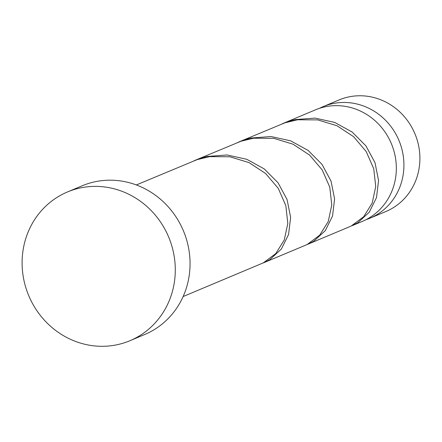 <?xml version="1.0" encoding="UTF-8"?>
<svg xmlns="http://www.w3.org/2000/svg" width="442" height="442" viewBox="0 0 442 442"><rect width="100%" height="100%" fill="white"/><g stroke="black" fill="none" stroke-linecap="round" stroke-linejoin="round"><path stroke-width="0.66" d="M323.085 106.638L339.058 99.942A60.499 56.891 67.2 0 1 342.964 98.478A60.499 56.891 67.2 0 1 415.74 135.793A60.499 56.891 67.2 0 1 385.855 211.53L369.877 218.226A60.499 56.891 -112.8 0 0 399.767 142.49A60.499 56.891 -112.8 0 0 326.992 105.179A60.499 56.891 -112.8 0 0 323.085 106.638A60.499 56.891 -112.8 0 0 319.351 108.378M67.493 191.95L82.267 185.756A80.671 75.853 67.2 0 1 87.472 183.806A80.671 75.853 67.2 0 1 184.507 233.558A80.671 75.853 67.2 0 1 144.656 334.539L129.887 340.732A80.671 75.853 67.2 0 1 124.677 342.683A80.671 75.853 67.2 0 1 27.647 292.93A80.671 75.853 67.2 0 1 67.493 191.95A80.671 75.853 67.2 0 1 72.703 189.999A80.671 75.853 67.2 0 1 169.739 239.752A80.671 75.853 67.2 0 1 129.887 340.732M195.486 160.148L241.061 141.213L253.609 138.213L273.775 138.329L293.002 144.18L309.621 155.109L322.218 169.949L329.776 187.165L331.776 204.977L328.229 221.558L319.699 235.188L307.24 244.437L305.416 245.26L264.261 262.515L269.83 259.653L281.333 249.073L288.576 234.475L290.632 217.381L287.079 199.546L278.062 182.811L264.233 168.91L246.741 159.28L227.083 154.965L206.961 156.479L199.906 158.468L194.088 160.75M136.335 184.949L197.099 159.645L209.646 156.65L229.812 156.761L249.039 162.612L265.659 173.54L278.256 188.386L285.819 205.602L287.814 223.414L284.267 239.989L275.736 253.62L263.277 262.874L183.126 296.538M350.766 226.21L357.749 222.785L369.258 212.204L376.501 197.607L378.551 180.513L375.004 162.678L365.982 145.943L352.158 132.036L334.666 122.412L315.002 118.097L294.886 119.611L287.825 121.6L282.013 123.882M352.18 225.647L362.285 221.414A60.499 56.891 -112.8 0 0 392.17 145.678A60.499 56.891 -112.8 0 0 319.395 108.362A60.499 56.891 -112.8 0 0 315.489 109.826L283.405 123.279M239.448 141.711L285.024 122.777L297.565 119.782L317.737 119.892L336.964 125.743L353.583 136.672L366.18 151.518L373.739 168.733L375.733 186.546L372.186 203.121L363.661 216.751L351.202 226.006L349.379 226.823L308.218 244.083L313.787 241.216L325.295 230.641L332.539 216.044L334.594 198.944L331.041 181.115L322.019 164.38L308.196 150.473L290.703 140.849L271.045 136.534L250.923 138.042L243.868 140.037L238.05 142.313M306.809 244.641L308.218 244.083M262.846 263.078L264.261 262.515M366.02 219.674A60.499 56.891 -112.8 0 0 369.877 218.226"/></g></svg>

